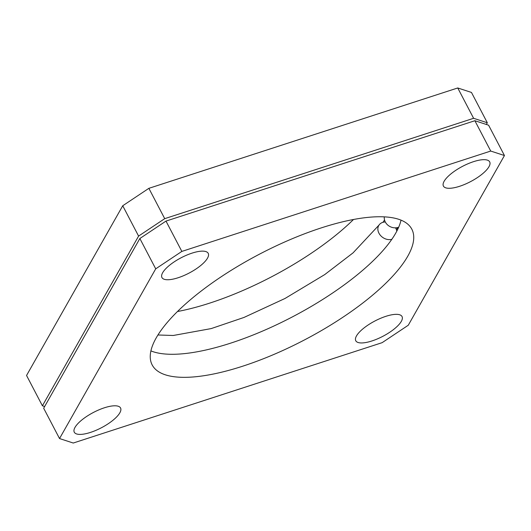 <?xml version="1.0" encoding="UTF-8"?>
<svg xmlns="http://www.w3.org/2000/svg" width="531" height="531" viewBox="0 0 531 531"><rect width="100%" height="100%" fill="white"/><g stroke="black" fill="none" stroke-linecap="round" stroke-linejoin="round"><path stroke-width="0.8" d="M384.325 216.86A10.155 8.881 23.3 0 0 385.307 221.998A10.155 8.881 23.3 0 0 398.668 227.248A146.496 48.421 -27.6 0 1 395.734 233.116A146.496 48.421 -27.6 0 1 391.838 239.302A146.496 48.421 152.4 0 1 273.492 326.207A146.496 48.421 152.4 0 1 150.91 350.898M385.3 221.978A10.155 8.118 34.6 0 0 382.964 222.316A10.155 8.118 34.6 0 0 379.048 225.038A10.155 8.118 34.6 0 0 378.955 233.209A10.155 8.118 34.6 0 0 391.838 239.302M488.971 166.701A26.112 8.629 -27.6 0 1 465.023 184.25A26.112 8.629 -27.6 0 1 443.418 186.082A26.112 8.629 -27.6 0 1 444.135 181.27A26.112 8.629 -27.6 0 1 468.09 163.714A26.112 8.629 -27.6 0 1 489.695 161.889A26.112 8.629 -27.6 0 1 488.971 166.701M401.323 321.361A26.112 8.629 -27.6 0 1 377.368 338.911A26.112 8.629 -27.6 0 1 355.763 340.736A26.112 8.629 -27.6 0 1 356.487 335.931A26.112 8.629 -27.6 0 1 380.435 318.374A26.112 8.629 -27.6 0 1 402.04 316.549A26.112 8.629 -27.6 0 1 401.323 321.361M119.84 412.819A26.112 8.629 -27.6 0 1 95.892 430.369A26.112 8.629 -27.6 0 1 74.287 432.201A26.112 8.629 -27.6 0 1 75.004 427.389A26.112 8.629 -27.6 0 1 98.958 409.832A26.112 8.629 -27.6 0 1 120.564 408.007A26.112 8.629 -27.6 0 1 119.84 412.819M207.495 258.159A26.112 8.629 -27.6 0 1 183.54 275.708A26.112 8.629 -27.6 0 1 161.942 277.54A26.112 8.629 -27.6 0 1 162.659 272.728A26.112 8.629 -27.6 0 1 186.613 255.172A26.112 8.629 -27.6 0 1 208.218 253.347A26.112 8.629 -27.6 0 1 207.495 258.159M382.964 222.316A146.496 48.421 152.4 0 0 384.53 219.967M177.48 311.518A146.496 48.421 152.4 0 0 353.52 219.482M156.194 337.915A146.496 48.421 152.4 0 0 152.165 364.916A146.496 48.421 152.4 0 0 273.379 354.662A146.496 48.421 152.4 0 0 407.781 256.168A146.496 48.421 152.4 0 0 411.817 229.173A146.496 48.421 152.4 0 0 290.596 239.428A146.496 48.421 152.4 0 0 156.194 337.915M396.81 231.144A10.155 8.118 34.6 0 0 396.398 229.638A10.155 8.118 34.6 0 0 395.535 227.839M398.668 227.248A146.496 48.421 152.4 0 0 401.024 220.139M122.734 205.756L26.55 375.47L42.407 405.803L138.591 236.083L122.734 205.756L148.866 188.332L164.723 218.659L473.606 118.3L457.749 87.967L148.866 188.332M457.749 87.967L471.468 92.44L487.325 122.774L486.363 124.473M164.723 218.659L138.591 236.083M42.407 405.803L44.637 406.527M487.325 122.774L473.606 118.3M396.398 229.638A156.545 51.739 152.4 0 0 397.825 227.514M139.859 238.512L43.675 408.226L59.532 438.56L155.716 268.839L139.859 238.512L165.991 221.088L181.848 251.415L490.73 151.056L474.873 120.723L165.991 221.088M474.873 120.723L488.593 125.197L504.45 155.53L408.266 325.244L382.134 342.668L73.251 443.033L59.532 438.56M181.848 251.415L155.716 268.839M504.45 155.53L490.73 151.056M157.953 334.981L173.225 335.486L211.192 328.589L244.008 317.438L285.008 298.475L324.7 274.607L353.069 252.856L379.048 225.038"/></g></svg>
